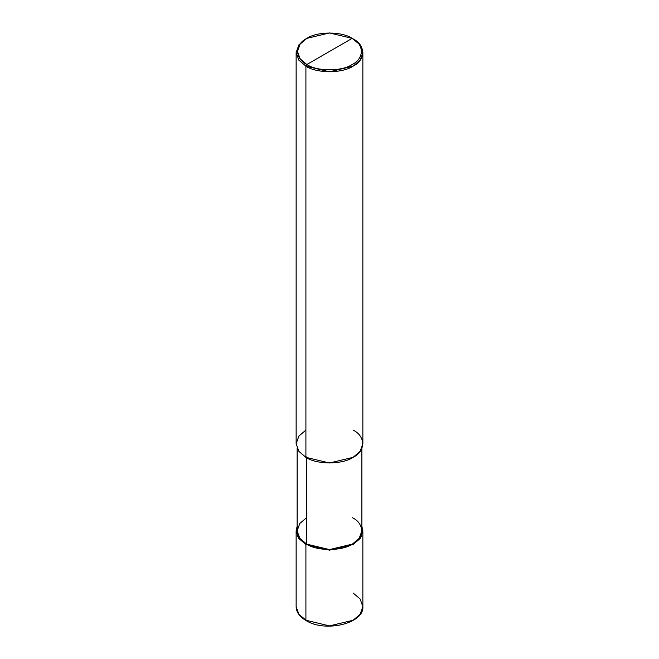 <?xml version="1.0" encoding="UTF-8"?>
<svg xmlns="http://www.w3.org/2000/svg" width="659" height="659" viewBox="0 0 659 659"><rect width="100%" height="100%" fill="white"/><g stroke="black" fill="none" stroke-linecap="round" stroke-linejoin="round"><path stroke-width="0.99" d="M296.138 530.899L296.138 606.626C296.286 612.079 299.59 616.725 306.048 620.556C325.208 632.821 364.369 623.43 362.862 606.626L360.119 614.279L353.092 620.251L329.5 625.893L305.908 620.251L305.908 544.515L297.514 536.385L297.135 526.212L296.138 530.899L298.881 538.543L305.908 544.515L329.5 550.158L353.092 544.515L360.119 538.543L362.862 530.899L361.865 526.212L361.486 536.385L353.092 544.515L329.5 550.158L305.908 544.515L306.616 544.112L305.908 544.515L305.908 620.251L306.377 620.523L298.881 614.279L296.138 606.626L298.881 614.279L305.908 620.251L329.5 625.893L353.092 620.251L360.119 614.279L362.862 606.626L360.119 598.973L353.092 593.009M305.908 430.105L298.881 436.069L296.138 443.721L298.881 451.374L305.908 457.346L305.908 66.155L329.5 71.798L353.092 66.155L360.119 60.183L362.862 52.531L360.119 44.878L352.145 38.37C364.369 44.252 364.369 58.635 352.145 64.516C341.955 71.576 317.045 71.576 306.855 64.516L352.145 38.37L329.5 32.95L306.855 38.37L300.109 44.095L297.473 51.443L300.109 58.783L306.855 64.516L305.908 66.155L305.908 457.346L298.881 451.374L296.138 443.721L296.138 52.531L298.881 60.183L305.908 66.155L298.881 60.183L296.138 52.531L298.881 44.878L305.908 38.914L298.881 44.878L296.138 52.531M306.616 517.686L299.796 523.477L297.135 530.899L299.796 538.321L306.616 544.112L299.796 538.321L297.135 530.899L297.135 448.408M361.865 448.408L361.865 530.899L359.204 538.321L352.384 544.112L329.5 549.581L306.616 544.112L306.616 456.934L306.616 544.112C316.913 551.237 342.087 551.237 352.384 544.112C364.732 538.164 364.732 523.633 352.384 517.686M306.855 64.516C294.631 58.635 294.631 44.252 306.855 38.37C317.045 31.311 341.955 31.311 352.145 38.37L306.855 64.516C317.045 71.576 341.955 71.576 352.145 64.516C364.369 58.635 364.369 44.252 352.145 38.37L353.092 38.914C365.819 45.043 365.819 60.018 353.092 66.155C342.474 73.503 316.526 73.503 305.908 66.155L306.855 64.516M362.862 52.531L362.862 443.721L360.119 451.374L353.092 457.346L329.5 462.989L305.908 457.346C316.526 464.694 342.474 464.694 353.092 457.346C365.819 451.217 365.819 436.233 353.092 430.105M362.862 606.626L362.862 530.899M305.908 38.914L306.855 38.37M353.092 38.914L352.145 38.37"/></g></svg>
